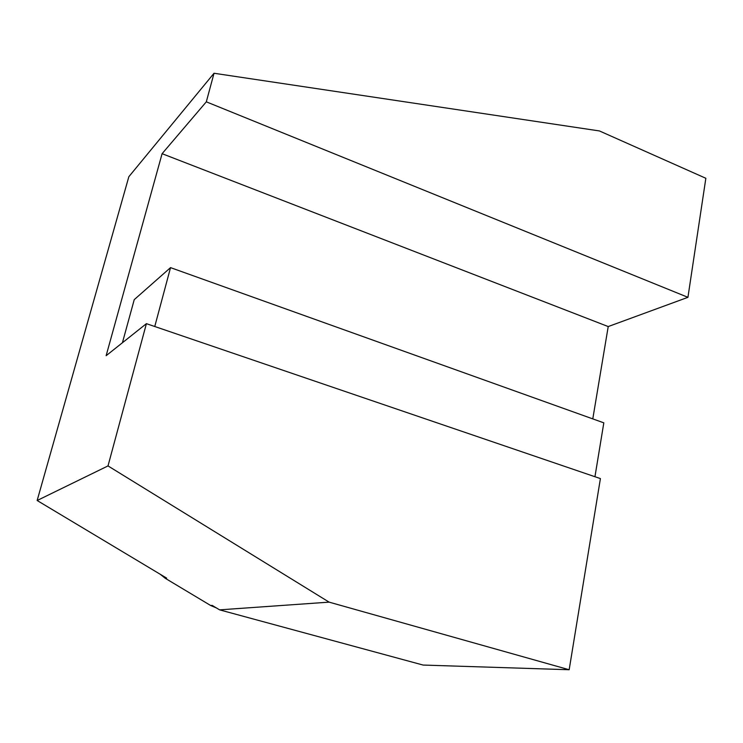 <?xml version="1.0" encoding="UTF-8"?>
<svg xmlns="http://www.w3.org/2000/svg" width="743" height="743" viewBox="0 0 743 743"><rect width="100%" height="100%" fill="white"/><g stroke="black" fill="none" stroke-linecap="round" stroke-linejoin="round"><path stroke-width="1.11" d="M216.427 607.95L210.678 605.517L212.164 605.396L219.603 609.854L423.101 665.059L569.166 669.74L329.112 602.136L108.004 465.917L37.15 500.503L128.845 176.713L214.03 73.26L599.443 130.944L705.85 178.283L687.934 297.321L608.22 326.567L592.784 418.894M37.15 500.503L166.646 578.119L165.299 578.323L160.256 574.283M79.352 351.467L89.197 316.722M253.465 619.04L226.318 611.675M569.166 669.74L600.409 478.585L146.408 323.66L106.128 355.711L162.095 153.69L206.313 101.828L687.934 297.321M108.004 465.917L146.408 323.66M206.313 101.828L214.03 73.26M219.603 609.854L329.112 602.136M608.22 326.567L162.095 153.69M165.299 578.323L210.678 605.517M594.948 476.727L603.818 422.841L170.537 267.629L134.232 299.652L122.419 342.755M154.758 326.511L170.537 267.629"/></g></svg>
